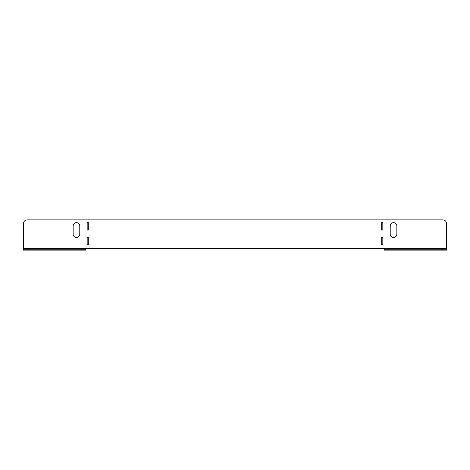 <?xml version="1.0" encoding="UTF-8"?>
<svg xmlns="http://www.w3.org/2000/svg" width="470" height="470" viewBox="0 0 470 470"><rect width="100%" height="100%" fill="white"/><g stroke="black" fill="none" stroke-linecap="round" stroke-linejoin="round"><path stroke-width="0.7" d="M87.173 222.674L88.278 222.674L88.278 230.053L87.173 230.053L87.173 222.674M87.173 237.438L88.278 237.438L88.278 244.817L87.173 244.817L87.173 237.438M85.511 250.134L85.511 249.247L85.511 250.134L81.821 250.134L81.821 249.247L85.511 249.247L85.511 248.507L384.489 248.507L384.489 249.247L446.5 249.247L446.5 250.134L446.5 223.555A3.69 3.69 0 0 0 442.811 219.866L27.19 219.866A3.69 3.69 0 0 0 23.5 223.555L23.5 249.247L27.19 249.247L27.19 250.134L23.5 250.134L23.5 249.247L23.5 250.134M381.722 237.438L381.722 244.817L382.827 244.817L382.827 237.438L381.722 237.438M381.722 222.674L381.722 230.053L382.827 230.053L382.827 222.674L381.722 222.674M390.212 234.113A3.319 3.319 0 0 0 393.531 237.438A3.319 3.319 0 0 0 396.856 234.113L396.856 225.994A3.319 3.319 0 0 0 393.531 222.674A3.319 3.319 0 0 0 390.212 225.994L390.212 234.113M79.788 225.994L79.788 234.113A3.319 3.319 0 0 1 76.469 237.438A3.319 3.319 0 0 1 73.144 234.113L73.144 225.994A3.319 3.319 0 0 1 76.469 222.674A3.319 3.319 0 0 1 79.788 225.994M81.821 250.134L27.19 250.134M81.821 249.247L27.19 249.247M384.489 249.247L384.489 250.134L384.489 249.247M388.179 249.247L388.179 250.134L442.811 250.134L442.811 249.247M388.179 250.134L384.489 250.134M446.5 250.134L442.811 250.134M23.5 248.507L85.511 248.507M446.5 248.507L384.489 248.507"/></g></svg>

